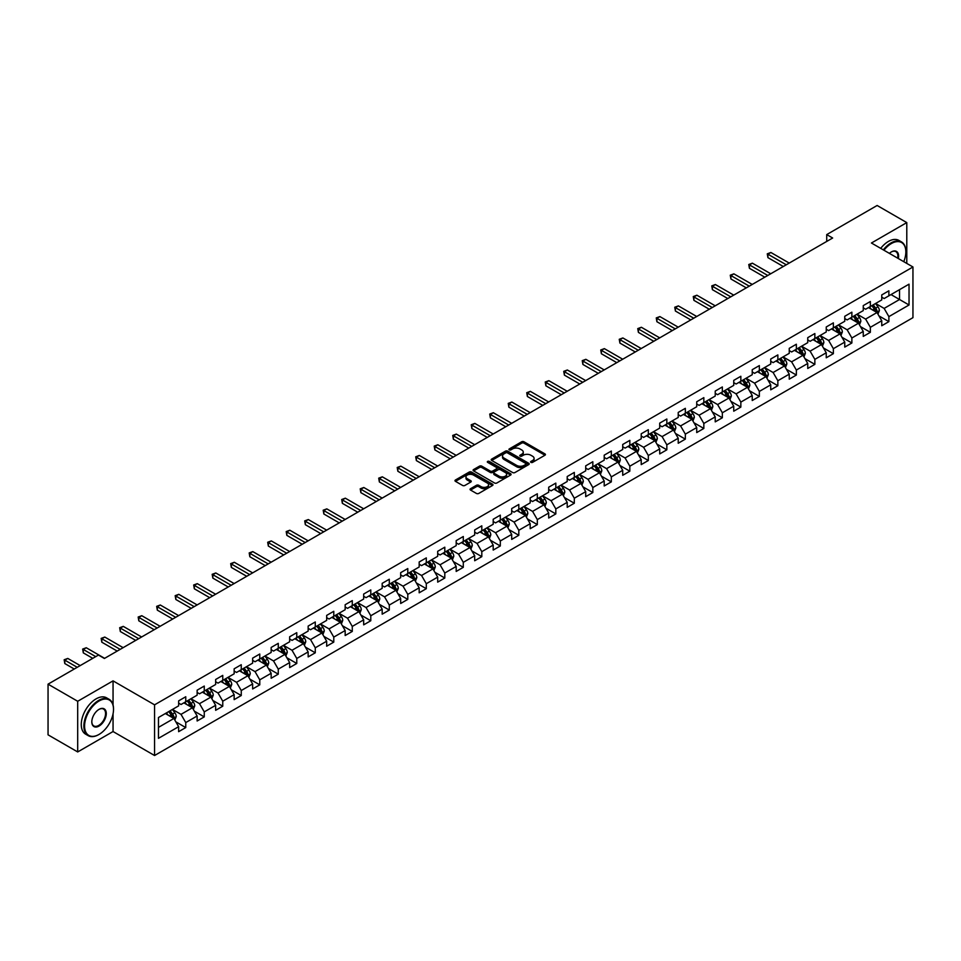 <?xml version="1.0" encoding="UTF-8"?>
<svg xmlns="http://www.w3.org/2000/svg" width="961" height="961" viewBox="0 0 961 961"><rect width="100%" height="100%" fill="white"/><g stroke="black" fill="none" stroke-linecap="round" stroke-linejoin="round"><path stroke-width="1.44" d="M530.94 462.373A1.153 0.661 0 0 0 532.574 462.373L544.947 455.226A1.646 0.949 0 0 0 545.428 454.553A1.646 0.949 0 0 0 544.947 453.892L523.985 441.784A1.646 0.949 0 0 0 521.655 441.784L509.282 448.931A1.153 0.661 0 0 0 510.916 449.868L512.513 448.943A5.273 3.039 0 0 1 519.973 448.943L521.715 449.952A5.273 3.039 0 0 1 523.264 452.102A5.273 3.039 0 0 1 521.715 454.253L520.117 455.178A1.153 0.661 0 0 0 521.751 456.127L523.349 455.202A5.273 3.039 0 0 1 530.796 455.202L532.538 456.211A5.273 3.039 0 0 1 534.088 458.361A5.273 3.039 0 0 1 532.538 460.511L530.94 461.436A1.153 0.661 0 0 0 530.94 462.373L530.94 461.436M470.554 488.705A1.646 0.949 0 0 0 470.061 489.377A1.646 0.949 0 0 0 470.554 490.05L476.428 493.437A1.646 0.949 0 0 0 478.758 493.437L492.488 485.509A1.646 0.949 0 0 0 492.981 484.837A1.646 0.949 0 0 0 492.488 484.164L471.539 472.067A1.646 0.949 0 0 0 469.208 472.067L455.466 479.995A1.646 0.949 0 0 0 454.985 480.668A1.646 0.949 0 0 0 455.466 481.341L462.577 485.449A1.646 0.949 0 0 0 464.896 485.449L470.782 482.05A1.646 0.949 0 0 0 471.262 481.377A1.646 0.949 0 0 0 470.782 480.704L467.262 478.674A4.409 2.547 0 0 1 465.965 476.872A4.409 2.547 0 0 1 468.692 474.53A4.409 2.547 0 0 1 473.485 475.082L487.287 483.047A4.409 2.547 0 0 1 488.572 484.837A4.409 2.547 0 0 1 485.858 487.191A4.409 2.547 0 0 1 481.053 486.638L478.758 485.305A1.646 0.949 0 0 0 476.428 485.305L470.554 488.705L470.554 490.05M113.05 680.868L77.697 701.278L48.05 684.16L48.05 734.829L77.697 751.946L113.05 731.537L154.565 755.514L154.565 704.833L113.05 680.868L113.05 704.918M906.788 263.422L906.788 222.604L871.435 243.013L912.95 266.978L154.565 704.833M906.788 222.604L877.129 205.486L826.724 234.592L826.724 241.439M48.05 684.16L98.454 655.054L104.389 658.477L832.646 238.016L826.724 234.592M512.633 472.536A1.646 0.949 0 0 0 514.964 472.536L528.706 464.607A1.646 0.949 0 0 0 529.187 463.935A1.646 0.949 0 0 0 528.706 463.262L507.744 451.165A1.646 0.949 0 0 0 505.414 451.165L491.684 459.094A1.646 0.949 0 0 0 491.191 459.766A1.646 0.949 0 0 0 491.684 460.439L512.633 472.536M488.128 462.625A1.153 0.661 0 0 1 489.293 462.782L489.293 461.412L510.603 473.713A1.646 0.949 0 0 1 511.084 474.386A1.646 0.949 0 0 1 510.603 475.058L496.861 482.987A1.646 0.949 0 0 1 494.531 482.987L473.581 470.89L479.455 467.526L479.455 466.157L473.581 469.545A1.646 0.949 0 0 0 473.088 470.217A1.646 0.949 0 0 0 473.581 470.89L473.581 469.545M479.455 467.526A1.646 0.949 0 0 1 481.785 467.526L481.785 466.157A1.646 0.949 0 0 0 479.455 466.157M481.785 466.157L490.278 471.058A1.646 0.949 0 0 0 492.609 471.058L496.513 468.812A1.646 0.949 0 0 0 496.993 468.139A1.646 0.949 0 0 0 496.513 467.466L487.659 462.361A1.153 0.661 0 0 1 489.293 461.412M154.565 755.514L912.95 317.659L912.95 266.978M175.851 721.855L185.761 727.573L185.761 722.576L197.137 715.993L197.137 721.002L204.261 716.894L204.261 711.885L215.648 705.314L215.648 710.311L222.76 706.203L222.76 701.206L234.148 694.635L234.148 699.632L241.259 695.524L241.259 690.527L252.647 683.956L252.647 688.953L259.77 684.845L259.77 679.835L271.158 673.265L271.158 678.262L278.27 674.154L278.27 669.156L289.657 662.585L289.657 667.583L296.769 663.474L296.769 658.477L308.157 651.906L308.157 656.904L315.28 652.795L315.28 647.798L326.668 641.215L326.668 646.212L333.779 642.104L333.779 637.107L345.167 630.536L345.167 635.533L352.279 631.425L352.279 626.428L363.666 619.857L363.666 624.854L370.79 620.746L370.79 615.749L382.178 609.166L382.178 614.175L389.289 610.067L389.289 605.058L400.677 598.487L400.677 603.484L407.788 599.376L407.788 594.379L419.176 587.808L419.176 592.805L426.3 588.697L426.3 583.699L437.687 577.129L437.687 582.126L444.799 578.017L444.799 573.02L456.187 566.437L456.187 571.435L463.298 567.326L463.298 562.329L474.686 555.758L474.686 560.756L481.809 556.647L481.809 551.65L493.197 545.079L493.197 550.076L500.309 545.968L500.309 540.971L511.696 534.388L511.696 539.397L518.808 535.289L518.808 530.28L530.196 523.709L530.196 528.706L537.319 524.598L537.319 519.601L548.695 513.03L548.695 518.027L555.818 513.919L555.818 508.922L567.206 502.351L567.206 507.348L574.318 503.24L574.318 498.23L585.705 491.66L585.705 496.657L592.829 492.549L592.829 487.551L604.205 480.98L604.205 485.978L611.328 481.869L611.328 476.872L622.716 470.301L622.716 475.299L629.827 471.19L629.827 466.193L641.215 459.61L641.215 464.607L648.327 460.499L648.327 455.502L659.714 448.931L659.714 453.928L666.838 449.82L666.838 444.823L678.226 438.252L678.226 443.249L685.337 439.141L685.337 434.144L696.725 427.561L696.725 432.57L703.836 428.462L703.836 423.453L715.224 416.882L715.224 421.879L722.348 417.771L722.348 412.774L733.736 406.203L733.736 411.2L740.847 407.092L740.847 402.094L752.235 395.524L752.235 400.521L759.346 396.412L759.346 391.415L770.734 384.832L770.734 389.83L777.857 385.721L777.857 380.724L789.245 374.153L789.245 379.151L796.357 375.042L796.357 370.045L807.745 363.474L807.745 368.471L814.856 364.363L814.856 359.366L826.244 352.783L826.244 357.792L833.367 353.672L833.367 348.675L844.755 342.104L844.755 347.101L851.866 342.993L851.866 337.996L863.254 331.425L863.254 336.422L870.366 332.314L870.366 327.317L881.754 320.734L881.754 325.743L888.877 321.635L888.877 316.625L909.034 304.985L909.034 284.168L899.544 289.645L899.544 299.508L909.034 304.985M185.761 727.573L178.638 731.681L178.638 726.684L158.481 738.324L158.481 717.507L178.638 705.867L178.638 700.869L185.761 696.749L185.761 701.758L197.137 695.175L197.137 690.178L204.261 686.07L204.261 691.067L215.648 684.496L215.648 679.499L222.76 675.391L222.76 680.388L234.148 673.817L234.148 668.82L241.259 664.712L241.259 669.709L252.647 663.138L252.647 658.129L259.77 654.021L259.77 659.018L271.158 652.447L271.158 647.45L278.27 643.341L278.27 648.339L289.657 641.768L289.657 636.771L296.769 632.662L296.769 637.66L308.157 631.089L308.157 626.079L315.28 621.971L315.28 626.98L326.668 620.398L326.668 615.4L333.779 611.292L333.779 616.289L345.167 609.718L345.167 604.721L352.279 600.613L352.279 605.61L363.666 599.039L363.666 594.042L370.79 589.934L370.79 594.931L382.178 588.348L382.178 583.351L389.289 579.243L389.289 584.24L400.677 577.669L400.677 572.672L407.788 568.564L407.788 573.561L419.176 566.99L419.176 561.993L426.3 557.885L426.3 562.882L437.687 556.311L437.687 551.302L444.799 547.193L444.799 552.203L456.187 545.62L456.187 540.623L463.298 536.514L463.298 541.511L474.686 534.941L474.686 529.943L481.809 525.835L481.809 530.832L493.197 524.262L493.197 519.264L500.309 515.144L500.309 520.153L511.696 513.57L511.696 508.573L518.808 504.465L518.808 509.462L530.196 502.891L530.196 497.894L537.319 493.786L537.319 498.783L548.695 492.212L548.695 487.215L555.818 483.107L555.818 488.104L567.206 481.521L567.206 476.524L574.318 472.416L574.318 477.413L585.705 470.842L585.705 465.845L592.829 461.736L592.829 466.734L604.205 460.163L604.205 455.166L611.328 451.057L611.328 456.055L622.716 449.484L622.716 444.475L629.827 440.366L629.827 445.375L641.215 438.793L641.215 433.795L648.327 429.687L648.327 434.684L659.714 428.113L659.714 423.116L666.838 419.008L666.838 424.005L678.226 417.434L678.226 412.437L685.337 408.329L685.337 413.326L696.725 406.743L696.725 401.746L703.836 397.638L703.836 402.635L715.224 396.064L715.224 391.067L722.348 386.959L722.348 391.956L733.736 385.385L733.736 380.388L740.847 376.28L740.847 381.277L752.235 374.706L752.235 369.697L759.346 365.588L759.346 370.598L770.734 364.015L770.734 359.018L777.857 354.909L777.857 359.907L789.245 353.336L789.245 348.338L796.357 344.23L796.357 349.227L807.745 342.657L807.745 337.659L814.856 333.539L814.856 338.548L826.244 331.965L826.244 326.968L833.367 322.86L833.367 327.857L844.755 321.286L844.755 316.289L851.866 312.181L851.866 317.178L863.254 310.607L863.254 305.61L870.366 301.502L870.366 306.499L881.754 299.916L881.754 294.919L888.877 290.811L888.877 295.808L909.034 284.168M183.863 702.851L192.392 707.777L181.016 714.359L172.475 709.422M178.638 703.128L181.016 704.497L185.761 701.758M181.016 714.359L185.761 722.576M192.392 707.777L197.137 715.993M202.363 692.172L210.903 697.097L199.516 703.668L190.975 698.743M197.137 692.437L199.516 693.806L204.261 691.067M199.516 703.668L204.261 711.885M210.903 697.097L215.648 705.314M220.862 681.481L229.403 686.418L218.015 692.989L209.474 688.064M215.648 681.757L218.015 683.127L222.76 680.388M218.015 692.989L222.76 701.206M229.403 686.418L234.148 694.635M239.361 670.802L247.902 675.727L236.526 682.31L227.985 677.373M234.148 671.078L236.526 672.448L241.259 669.709M236.526 682.31L241.259 690.527M247.902 675.727L252.647 683.956M257.872 660.123L266.413 665.048L255.025 671.619L246.484 666.694M252.647 660.387L255.025 661.757L259.77 659.018M255.025 671.619L259.77 679.835M266.413 665.048L271.158 673.265M276.372 649.432L284.912 654.369L273.525 660.94L264.984 656.015M271.158 649.708L273.525 651.077L278.27 648.339M273.525 660.94L278.27 669.156M284.912 654.369L289.657 662.585M294.871 638.753L303.412 643.69L292.024 650.261L283.495 645.324M289.657 639.029L292.024 640.398L296.769 637.66M292.024 650.261L296.769 658.477M303.412 643.69L308.157 651.906M313.382 628.074L321.923 632.999L310.535 639.582L301.994 634.644M308.157 628.35L310.535 629.719L315.28 626.98M310.535 639.582L315.28 647.798M321.923 632.999L326.668 641.215M331.881 617.394L340.422 622.32L329.034 628.89L320.493 623.965M326.668 617.659L329.034 619.028L333.779 616.289M329.034 628.89L333.779 637.107M340.422 622.32L345.167 630.536M350.381 606.703L358.921 611.64L347.534 618.211L338.993 613.274M345.167 606.98L347.534 608.349L352.279 605.61M347.534 618.211L352.279 626.428M358.921 611.64L363.666 619.857M368.892 596.024L377.433 600.949L366.045 607.532L357.504 602.595M363.666 596.3L366.045 597.67L370.79 594.931M366.045 607.532L370.79 615.749M377.433 600.949L382.178 609.166M387.391 585.345L395.932 590.27L384.544 596.841L376.003 591.916M382.178 585.609L384.544 586.979L389.289 584.24M384.544 596.841L389.289 605.058M395.932 590.27L400.677 598.487M405.89 574.654L414.431 579.591L403.043 586.162L394.503 581.237M400.677 574.93L403.043 576.3L407.788 573.561M403.043 586.162L407.788 594.379M414.431 579.591L419.176 587.808M424.402 563.975L432.943 568.9L421.555 575.483L413.014 570.546M419.176 564.251L421.555 565.621L426.3 562.882M421.555 575.483L426.3 583.699M432.943 568.9L437.687 577.129M442.901 553.296L451.442 558.221L440.054 564.792L431.513 559.867M437.687 553.572L440.054 554.941L444.799 552.203M440.054 564.792L444.799 573.02M451.442 558.221L456.187 566.437M461.4 542.605L469.941 547.542L458.553 554.113L450.012 549.187M456.187 542.881L458.553 544.25L463.298 541.511M458.553 554.113L463.298 562.329M469.941 547.542L474.686 555.758M479.911 531.926L488.452 536.863L477.064 543.433L468.524 538.496M474.686 532.202L477.064 533.571L481.809 530.832M477.064 543.433L481.809 551.65M488.452 536.863L493.197 545.079M498.411 521.246L506.952 526.172L495.564 532.754L487.023 527.817M493.197 521.523L495.564 522.892L500.309 520.153M495.564 532.754L500.309 540.971M506.952 526.172L511.696 534.388M516.91 510.567L525.451 515.492L514.063 522.063L505.522 517.138M511.696 510.832L514.063 512.201L518.808 509.462M514.063 522.063L518.808 530.28M525.451 515.492L530.196 523.709M535.421 499.876L543.962 504.813L532.574 511.384L524.033 506.459M530.196 500.152L532.574 501.522L537.319 498.783M532.574 511.384L537.319 519.601M543.962 504.813L548.695 513.03M553.92 489.197L562.461 494.122L551.073 500.705L542.533 495.768M548.695 489.473L551.073 490.843L555.818 488.104M551.073 500.705L555.818 508.922M562.461 494.122L567.206 502.351M572.42 478.518L580.961 483.443L569.573 490.014L561.032 485.089M567.206 478.782L569.573 480.152L574.318 477.413M569.573 490.014L574.318 498.23M580.961 483.443L585.705 491.66M590.931 467.827L599.46 472.764L588.084 479.335L579.543 474.41M585.705 468.103L588.084 469.473L592.829 466.734M588.084 479.335L592.829 487.551M599.46 472.764L604.205 480.98M609.43 457.148L617.971 462.085L606.583 468.656L598.042 463.719M604.205 457.424L606.583 458.793L611.328 456.055M606.583 468.656L611.328 476.872M617.971 462.085L622.716 470.301M627.929 446.469L636.47 451.394L625.082 457.977L616.542 453.039M622.716 446.745L625.082 448.114L629.827 445.375M625.082 457.977L629.827 466.193M636.47 451.394L641.215 459.61M646.429 435.789L654.97 440.715L643.594 447.285L635.053 442.36M641.215 436.054L643.594 437.423L648.327 434.684M643.594 447.285L648.327 455.502M654.97 440.715L659.714 448.931M664.94 425.098L673.481 430.035L662.093 436.606L653.552 431.669M659.714 425.375L662.093 426.744L666.838 424.005M662.093 436.606L666.838 444.823M673.481 430.035L678.226 438.252M683.439 414.419L691.98 419.344L680.592 425.927L672.051 420.99M678.226 414.696L680.592 416.065L685.337 413.326M680.592 425.927L685.337 434.144M691.98 419.344L696.725 427.561M701.938 403.74L710.479 408.665L699.091 415.236L690.563 410.311M696.725 404.004L699.091 405.374L703.836 402.635M699.091 415.236L703.836 423.453M710.479 408.665L715.224 416.882M720.45 393.049L728.991 397.986L717.603 404.557L709.062 399.632M715.224 393.325L717.603 394.695L722.348 391.956M717.603 404.557L722.348 412.774M728.991 397.986L733.736 406.203M738.949 382.37L747.49 387.295L736.102 393.878L727.561 388.941M733.736 382.646L736.102 384.016L740.847 381.277M736.102 393.878L740.847 402.094M747.49 387.295L752.235 395.524M757.448 371.691L765.989 376.616L754.601 383.187L746.06 378.262M752.235 371.967L754.601 373.336L759.346 370.598M754.601 383.187L759.346 391.415M765.989 376.616L770.734 384.832M775.959 361L784.5 365.937L773.112 372.508L764.572 367.582M770.734 361.276L773.112 362.645L777.857 359.907M773.112 372.508L777.857 380.724M784.5 365.937L789.245 374.153M794.459 350.321L803 355.258L791.612 361.829L783.071 356.891M789.245 350.597L791.612 351.966L796.357 349.227M791.612 361.829L796.357 370.045M803 355.258L807.745 363.474M812.958 339.641L821.499 344.567L810.111 351.149L801.57 346.212M807.745 339.918L810.111 341.287L814.856 338.548M810.111 351.149L814.856 359.366M821.499 344.567L826.244 352.783M831.469 328.962L840.01 333.887L828.622 340.458L820.081 335.533M826.244 329.227L828.622 330.596L833.367 327.857M828.622 340.458L833.367 348.675M840.01 333.887L844.755 342.104M849.968 318.271L858.509 323.208L847.121 329.779L838.581 324.854M844.755 318.547L847.121 319.917L851.866 317.178M847.121 329.779L851.866 337.996M858.509 323.208L863.254 331.425M868.468 307.592L877.009 312.517L865.621 319.1L857.08 314.163M863.254 307.868L865.621 309.238L870.366 306.499M865.621 319.1L870.366 327.317M877.009 312.517L881.754 320.734M891.003 294.583L899.544 299.508L884.132 308.409L875.591 303.484M881.754 297.177L884.132 298.547L888.877 295.808M884.132 308.409L888.877 316.625M77.697 701.278L77.697 751.946M158.481 727.369L173.893 718.468L165.352 713.53M173.893 718.468L178.638 726.684M878.967 315.917L888.877 321.635M860.467 326.596L870.366 332.314M841.968 337.275L851.866 342.993M823.457 347.966L833.367 353.672M804.958 358.645L814.856 364.363M786.458 369.324L796.357 375.042M767.947 380.003L777.857 385.721M749.448 390.695L759.346 396.412M730.949 401.374L740.847 407.092M712.437 412.053L722.348 417.771M693.938 422.744L703.836 428.462M675.439 433.423L685.337 439.141M656.928 444.102L666.838 449.82M638.428 454.781L648.327 460.499M619.929 465.472L629.827 471.19M601.418 476.151L611.328 481.869M582.919 486.831L592.829 492.549M564.419 497.522L574.318 503.24M545.908 508.201L555.818 513.919M527.409 518.88L537.319 524.598M508.91 529.571L518.808 535.289M490.398 540.25L500.309 545.968M471.899 550.929L481.809 556.647M453.4 561.608L463.298 567.326M434.901 572.3L444.799 578.017M416.389 582.979L426.3 588.697M397.89 593.658L407.788 599.376M379.391 604.349L389.289 610.067M360.88 615.028L370.79 620.746M342.38 625.707L352.279 631.425M323.881 636.386L333.779 642.104M305.37 647.077L315.28 652.795M286.871 657.756L296.769 663.474M268.371 668.436L278.27 674.154M249.86 679.127L259.77 684.845M231.361 689.806L241.259 695.524M212.861 700.485L222.76 706.203M194.35 711.176L204.261 716.894M113.05 731.537L113.05 713.867M531.397 462.541L532.538 461.881A5.273 3.039 0 0 0 534.088 459.73L534.088 458.361M523.264 452.102L523.264 453.472A5.273 3.039 0 0 1 521.715 455.622L520.574 456.283M544.947 453.892L544.947 455.226L523.985 443.153A1.646 0.949 0 0 0 521.655 443.153L509.75 450.036M528.682 464.619L507.744 452.535A1.646 0.949 0 0 0 505.414 452.535L491.696 460.451L491.684 459.094M525.787 464.403A1.153 0.661 0 0 0 525.787 463.466L507.396 452.847A1.153 0.661 0 0 0 505.762 452.847L504.081 453.82A5.273 3.039 0 0 0 502.531 455.97A5.273 3.039 0 0 0 504.081 458.121L516.646 465.376A5.273 3.039 0 0 0 524.105 465.376L525.787 464.403L525.787 465.773A1.153 0.661 0 0 0 526.123 465.304L526.123 463.935M502.531 455.97L502.531 457.34A5.273 3.039 0 0 0 504.081 459.49L504.081 458.121M525.787 465.773L524.105 466.746A5.273 3.039 0 0 1 516.646 466.746L504.081 459.49M481.785 467.526L490.278 472.428A1.646 0.949 0 0 0 492.609 472.428L496.513 470.181A1.646 0.949 0 0 0 496.993 469.509L496.993 468.139M489.293 462.782L510.579 475.07M499.095 476.151A4.409 2.547 0 0 0 503.9 476.704A4.409 2.547 0 0 0 506.615 474.35A4.409 2.547 0 0 0 505.33 472.56L500.465 469.749A1.646 0.949 0 0 0 498.134 469.749L494.242 472.007A1.646 0.949 0 0 0 493.762 472.668A1.646 0.949 0 0 0 494.242 473.341L499.095 476.151L499.095 477.521A4.409 2.547 0 0 0 503.9 478.073A4.409 2.547 0 0 0 506.615 475.719L506.615 474.35M493.762 472.668L493.762 474.037A1.646 0.949 0 0 0 494.242 474.71L494.242 473.341M499.095 477.521L494.242 474.71M488.572 484.837L488.572 486.206A4.409 2.547 0 0 1 485.858 488.56A4.409 2.547 0 0 1 481.053 488.008L478.758 486.674A1.646 0.949 0 0 0 476.428 486.674L470.566 490.062M465.965 476.872L465.965 478.242A4.409 2.547 0 0 0 467.262 480.044L467.262 478.674M470.782 480.704L470.782 482.05L467.262 480.044M492.476 485.521L471.539 473.437A1.646 0.949 0 0 0 469.208 473.437L455.49 481.353M877.946 314.151L879.363 310.595A4.445 2.571 -120 0 0 877.946 306.811L875.495 303.544M871.231 309.178L869.561 306.967M789.245 263.086L770.89 252.491L767.923 254.197L767.923 257.62L783.311 266.509M871.819 305.658L874.27 308.925A4.445 2.571 60 0 1 875.531 311.604L876.961 310.775A4.445 2.571 -120 0 0 875.687 308.109L873.237 304.841M872.132 305.478L874.846 309.106A2.27 1.309 60 0 1 875.255 309.79L876.961 310.775M767.923 257.62L767.274 253.824L786.278 264.792M767.274 253.824L770.89 252.491M903.772 261.692A20.469 11.82 120 0 0 905.839 251.914A20.469 11.82 120 0 0 891.364 243.565A20.469 11.82 120 0 0 883.928 250.232M883.315 249.872A20.962 12.109 -60 0 1 891.003 242.953A20.962 12.109 -60 0 1 901.49 241.908A20.962 12.109 -60 0 1 905.839 251.506A20.962 12.109 -60 0 1 905.827 251.71M889.381 253.38A10.235 5.91 -60 0 1 891.364 251.914L891.364 251.914A10.235 5.91 -60 0 1 898.319 258.533M880.708 248.37A20.962 12.109 -60 0 1 888.396 241.439A20.962 12.109 -60 0 1 898.883 240.406L901.49 241.908M897.682 258.161A9.73 5.622 120 0 0 895.868 251.638A9.73 5.622 120 0 0 891.183 252.022M98.695 734.624L99.055 734.42A20.469 11.82 120 0 0 113.518 709.35A20.469 11.82 120 0 0 99.055 701.001A20.469 11.82 120 0 0 84.58 726.06A20.469 11.82 120 0 0 99.055 734.42L98.695 734.624A20.962 12.109 -60 0 1 88.208 735.658A20.962 12.109 -60 0 1 85 718.864A20.962 12.109 -60 0 1 98.695 700.389A20.962 12.109 -60 0 1 109.182 699.344A20.962 12.109 -60 0 1 113.518 708.942A20.962 12.109 -60 0 1 113.518 709.146M99.055 726.06A10.235 5.91 -60 0 1 91.812 721.891A10.235 5.91 -60 0 1 99.055 709.35L99.055 709.35A10.235 5.91 -60 0 1 106.287 713.53A10.235 5.91 -60 0 1 99.055 726.06M91.824 721.675A9.73 5.622 120 0 0 93.83 725.927A9.73 5.622 120 0 0 98.695 725.447A9.73 5.622 120 0 0 105.049 716.87A9.73 5.622 120 0 0 103.56 709.074A9.73 5.622 120 0 0 98.875 709.458M88.208 735.658L85.601 734.156A20.962 12.109 -60 0 1 82.394 717.35A20.962 12.109 -60 0 1 96.088 698.875A20.962 12.109 -60 0 1 106.575 697.842L109.182 699.344M859.446 324.83L860.852 321.274A4.445 2.571 -120 0 0 859.434 317.49L856.984 314.223M852.719 319.869L851.062 317.647M770.734 273.765L752.391 263.17L749.424 264.888L749.424 268.311L764.812 277.188M853.308 316.349L855.758 319.617A4.445 2.571 60 0 1 857.032 322.283L858.461 321.467A4.445 2.571 -120 0 0 857.188 318.788L854.737 315.52M853.62 316.169L856.335 319.785A2.27 1.309 60 0 1 856.756 320.481L858.461 321.467M749.424 268.311L748.775 264.503L767.767 275.471M748.775 264.503L752.391 263.17M840.947 335.509L842.353 331.953A4.445 2.571 -120 0 0 840.935 328.169L838.485 324.902M834.22 330.548L832.55 328.326M752.235 284.444L733.88 273.849L730.925 275.567L730.925 278.99L746.301 287.868M834.809 327.028L837.259 330.296A4.445 2.571 60 0 1 838.533 332.962L839.95 332.146A4.445 2.571 -120 0 0 838.677 329.467L836.238 326.199M835.121 326.848L837.836 330.476A2.27 1.309 60 0 1 838.244 331.161L839.95 332.146M730.925 278.99L730.264 275.182L749.268 286.162M730.264 275.182L733.88 273.849M822.436 346.188L823.853 342.645A4.445 2.571 -120 0 0 822.436 338.849L819.985 335.581M815.721 341.227L814.051 339.005M733.736 295.123L715.38 284.54L712.413 286.246L712.413 289.669L727.801 298.547M816.309 337.707L818.76 340.975A4.445 2.571 60 0 1 820.021 343.654L821.451 342.825A4.445 2.571 -120 0 0 820.177 340.158L817.727 336.891M816.622 337.527L819.337 341.155A2.27 1.309 60 0 1 819.745 341.84L821.451 342.825M712.413 289.669L711.765 285.873L730.768 296.841M711.765 285.873L715.38 284.54M803.937 356.879L805.342 353.324A4.445 2.571 -120 0 0 803.925 349.54L801.486 346.272M797.21 351.918L795.552 349.696M715.224 305.814L696.881 295.219L693.914 296.925L693.914 300.349L709.302 309.238M797.798 348.387L800.249 351.654A4.445 2.571 60 0 1 801.522 354.333L802.952 353.516A4.445 2.571 -120 0 0 801.678 350.837L799.228 347.57M798.11 348.218L800.825 351.834A2.27 1.309 60 0 1 801.246 352.531L802.952 353.516M693.914 300.349L693.265 296.553L712.257 307.52M693.265 296.553L696.881 295.219M785.437 367.558L786.843 364.003A4.445 2.571 -120 0 0 785.425 360.219L782.975 356.951M778.71 362.597L777.053 360.375M696.725 316.493L678.382 305.898L675.415 307.616L675.415 311.04L690.791 319.917M779.299 359.078L781.749 362.345A4.445 2.571 60 0 1 783.023 365.012L784.44 364.195A4.445 2.571 -120 0 0 783.167 361.516L780.728 358.249M779.611 358.897L782.326 362.525A2.27 1.309 60 0 1 782.735 363.21L784.44 364.195M675.415 311.04L674.754 307.232L693.758 318.211M674.754 307.232L678.382 305.898M766.926 378.238L768.344 374.682A4.445 2.571 -120 0 0 766.926 370.898L764.475 367.631M760.211 373.276L758.541 371.054M678.226 327.172L659.871 316.577L656.904 318.295L656.904 321.719L672.292 330.596M760.8 369.757L763.25 373.024A4.445 2.571 60 0 1 764.524 375.703L765.941 374.874A4.445 2.571 -120 0 0 764.668 372.207L762.217 368.94M761.112 369.577L763.827 373.204A2.27 1.309 60 0 1 764.235 373.889L765.941 374.874M656.904 321.719L656.255 317.923L675.259 328.89M656.255 317.923L659.871 316.577M748.427 388.929L749.832 385.373A4.445 2.571 -120 0 0 748.415 381.589L745.976 378.322M741.7 383.956L740.042 381.745M659.714 337.864L641.371 327.269L638.404 328.974L638.404 332.398L653.792 341.287M742.288 380.436L744.739 383.703A4.445 2.571 60 0 1 746.012 386.382L747.442 385.553A4.445 2.571 -120 0 0 746.168 382.886L743.718 379.619M742.601 380.256L745.316 383.883A2.27 1.309 60 0 1 745.736 384.568L747.442 385.553M638.404 332.398L637.756 328.602L656.747 339.569M637.756 328.602L641.371 327.269M729.928 399.608L731.333 396.052A4.445 2.571 -120 0 0 729.916 392.268L727.465 389.001M723.201 394.647L721.543 392.424M641.215 348.543L622.872 337.948L619.905 339.665L619.905 343.089L635.281 351.966M723.789 391.127L726.24 394.394A4.445 2.571 60 0 1 727.513 397.061L728.931 396.244A4.445 2.571 -120 0 0 727.657 393.566L725.219 390.298M724.101 390.947L726.816 394.563A2.27 1.309 60 0 1 727.225 395.259L728.931 396.244M619.905 343.089L619.244 339.281L638.248 350.248M619.244 339.281L622.872 337.948M711.416 410.287L712.834 406.731A4.445 2.571 -120 0 0 711.416 402.947L708.966 399.68M704.701 405.326L703.032 403.103M622.716 359.222L604.361 348.627L601.394 350.345L601.394 353.768L616.782 362.645M705.29 401.806L707.74 405.074A4.445 2.571 60 0 1 709.014 407.74L710.431 406.923A4.445 2.571 -120 0 0 709.158 404.257L706.707 400.977M705.602 401.626L708.317 405.254A2.27 1.309 60 0 1 708.725 405.938L710.431 406.923M601.394 353.768L600.745 349.972L619.749 360.94M600.745 349.972L604.361 348.627M692.917 420.966L694.335 417.422A4.445 2.571 -120 0 0 692.905 413.626L690.466 410.359M686.19 416.005L684.532 413.783M604.205 369.913L585.862 359.318L582.895 361.024L582.895 364.447L598.283 373.336M686.791 412.485L689.229 415.753A4.445 2.571 60 0 1 690.503 418.431L691.932 417.603A4.445 2.571 -120 0 0 690.659 414.936L688.208 411.668M687.091 412.305L689.806 415.933A2.27 1.309 60 0 1 690.226 416.618L691.932 417.603M582.895 364.447L582.246 360.651L601.25 371.619M582.246 360.651L585.862 359.318M674.418 431.657L675.823 428.101A4.445 2.571 -120 0 0 674.406 424.318L671.955 421.05M667.691 426.696L666.033 424.474M585.705 380.592L567.362 369.997L564.395 371.703L564.395 375.126L579.771 384.016M668.279 423.164L670.73 426.444A4.445 2.571 60 0 1 672.003 429.111L673.421 428.294A4.445 2.571 -120 0 0 672.159 425.615L669.709 422.347M668.592 422.996L671.307 426.612A2.27 1.309 60 0 1 671.715 427.309L673.421 428.294M564.395 375.126L563.735 371.33L582.738 382.298M563.735 371.33L567.362 369.997M655.907 442.336L657.324 438.781A4.445 2.571 -120 0 0 655.907 434.997L653.456 431.729M649.192 437.375L647.522 435.153M567.206 391.271L548.851 380.676L545.884 382.394L545.884 385.817L561.272 394.695M649.78 433.855L652.231 437.123A4.445 2.571 60 0 1 653.504 439.79L654.922 438.973A4.445 2.571 -120 0 0 653.648 436.294L651.198 433.027M650.092 433.675L652.807 437.303A2.27 1.309 60 0 1 653.216 437.988L654.922 438.973M545.884 385.817L545.235 382.01L564.239 392.989M545.235 382.01L548.851 380.676M637.407 453.015L638.825 449.46A4.445 2.571 -120 0 0 637.395 445.676L634.957 442.408M630.68 448.054L629.023 445.832M548.695 401.95L530.352 391.367L527.385 393.073L527.385 396.497L542.773 405.374M631.281 444.535L633.719 447.802A4.445 2.571 60 0 1 634.993 450.481L636.422 449.652A4.445 2.571 -120 0 0 635.149 446.985L632.698 443.718M631.581 444.354L634.296 447.982A2.27 1.309 60 0 1 634.716 448.667L636.422 449.652M527.385 396.497L526.736 392.701L545.74 403.668M526.736 392.701L530.352 391.367M618.908 463.707L620.313 460.151A4.445 2.571 -120 0 0 618.896 456.367L616.445 453.099M612.181 458.733L610.523 456.523M530.196 412.641L511.853 402.046L508.886 403.752L508.886 407.176L524.262 416.065M612.77 455.214L615.22 458.481A4.445 2.571 60 0 1 616.494 461.16L617.911 460.343A4.445 2.571 -120 0 0 616.65 457.664L614.199 454.397M613.082 455.034L615.797 458.661A2.27 1.309 60 0 1 616.205 459.358L617.911 460.343M508.886 407.176L508.237 403.38L527.229 414.347M508.237 403.38L511.853 402.046M600.397 474.386L601.814 470.83A4.445 2.571 -120 0 0 600.397 467.046L597.946 463.779M593.682 469.424L592.012 467.202M511.696 423.32L493.341 412.725L490.374 414.443L490.374 417.867L505.762 426.744M594.27 465.905L596.721 469.172A4.445 2.571 60 0 1 597.994 471.839L599.412 471.022A4.445 2.571 -120 0 0 598.138 468.343L595.688 465.076M594.583 465.725L597.298 469.352A2.27 1.309 60 0 1 597.706 470.037L599.412 471.022M490.374 417.867L489.726 414.059L508.729 425.038M489.726 414.059L493.341 412.725M581.898 485.065L583.315 481.509A4.445 2.571 -120 0 0 581.898 477.725L579.447 474.458M575.171 480.104L573.513 477.881M493.185 434L474.842 423.405L471.875 425.122L471.875 428.546L487.263 437.423M575.771 476.584L578.21 479.851A4.445 2.571 60 0 1 579.483 482.53L580.912 481.701A4.445 2.571 -120 0 0 579.639 479.034L577.189 475.767M576.071 476.404L578.786 480.032A2.27 1.309 60 0 1 579.207 480.716L580.912 481.701M471.875 428.546L471.226 424.75L490.23 435.717M471.226 424.75L474.842 423.405M563.398 495.756L564.804 492.2A4.445 2.571 -120 0 0 563.386 488.416L560.936 485.149M556.671 490.783L555.014 488.572M474.686 444.691L456.343 434.096L453.376 435.801L453.376 439.225L468.752 448.114M557.26 487.263L559.71 490.53A4.445 2.571 60 0 1 560.984 493.209L562.413 492.38A4.445 2.571 -120 0 0 561.14 489.714L558.689 486.446M557.572 487.083L560.287 490.711A2.27 1.309 60 0 1 560.695 491.395L562.413 492.38M453.376 439.225L452.727 435.429L471.719 446.397M452.727 435.429L456.343 434.096M544.899 506.435L546.304 502.879A4.445 2.571 -120 0 0 544.887 499.095L542.436 495.828M538.172 501.474L536.502 499.252M456.187 455.37L437.832 444.775L434.877 446.493L434.877 449.916L450.253 458.793M538.761 497.954L541.211 501.222A4.445 2.571 60 0 1 542.485 503.888L543.902 503.071A4.445 2.571 -120 0 0 542.629 500.393L540.178 497.125M539.073 497.774L541.788 501.39A2.27 1.309 60 0 1 542.196 502.086L543.902 503.071M434.877 449.916L434.216 446.108L453.22 457.076M434.216 446.108L437.832 444.775M526.388 517.114L527.805 513.558A4.445 2.571 -120 0 0 526.388 509.774L523.937 506.507M519.673 512.153L518.003 509.931M437.687 466.049L419.332 455.454L416.365 457.172L416.365 460.595L431.753 469.473M520.261 508.633L522.7 511.901A4.445 2.571 60 0 1 523.973 514.567L525.403 513.751A4.445 2.571 -120 0 0 524.129 511.072L521.679 507.804M520.562 508.453L523.289 512.081A2.27 1.309 60 0 1 523.697 512.766L525.403 513.751M416.365 460.595L415.717 456.787L434.72 467.767M415.717 456.787L419.332 455.454M507.888 527.793L509.294 524.25A4.445 2.571 -120 0 0 507.876 520.454L505.426 517.186M501.161 522.832L499.504 520.61M419.176 476.728L400.833 466.145L397.866 467.851L397.866 471.274L413.242 480.152M501.75 519.312L504.201 522.58A4.445 2.571 60 0 1 505.474 525.259L506.903 524.43A4.445 2.571 -120 0 0 505.63 521.763L503.18 518.496M502.062 519.132L504.777 522.76A2.27 1.309 60 0 1 505.186 523.445L506.903 524.43M397.866 471.274L397.217 467.478L416.209 478.446M397.217 467.478L400.833 466.145M489.389 538.484L490.795 534.929A4.445 2.571 -120 0 0 489.377 531.145L486.927 527.877M482.662 533.523L480.993 531.301M400.677 487.419L382.322 476.824L379.367 478.53L379.367 481.954L394.743 490.843M483.251 529.991L485.701 533.259A4.445 2.571 60 0 1 486.975 535.938L488.392 535.121A4.445 2.571 -120 0 0 487.119 532.442L484.68 529.175M483.563 529.823L486.278 533.439A2.27 1.309 60 0 1 486.686 534.136L488.392 535.121M379.367 481.954L378.706 478.158L397.71 489.125M378.706 478.158L382.322 476.824M470.878 549.163L472.295 545.608A4.445 2.571 -120 0 0 470.878 541.824L468.427 538.556M464.163 544.202L462.493 541.98M382.178 498.098L363.823 487.503L360.855 489.221L360.855 492.645L376.244 501.522M464.752 540.683L467.202 543.95A4.445 2.571 60 0 1 468.463 546.617L469.893 545.8A4.445 2.571 -120 0 0 468.62 543.121L466.169 539.854M465.064 540.502L467.779 544.13A2.27 1.309 60 0 1 468.187 544.815L469.893 545.8M360.855 492.645L360.207 488.837L379.211 499.816M360.207 488.837L363.823 487.503M452.379 559.843L453.784 556.287A4.445 2.571 -120 0 0 452.367 552.503L449.916 549.236M445.652 554.881L443.994 552.659M363.666 508.777L345.323 498.182L342.356 499.9L342.356 503.324L357.744 512.201M446.24 551.362L448.691 554.629A4.445 2.571 60 0 1 449.964 557.308L451.394 556.479A4.445 2.571 -120 0 0 450.12 553.812L447.67 550.545M446.553 551.182L449.267 554.809A2.27 1.309 60 0 1 449.688 555.494L451.394 556.479M342.356 503.324L341.708 499.528L360.699 510.495M341.708 499.528L345.323 498.182M433.879 570.534L435.285 566.978A4.445 2.571 -120 0 0 433.867 563.194L431.417 559.927M427.152 565.561L425.483 563.35M345.167 519.469L326.812 508.874L323.857 510.579L323.857 514.003L339.233 522.892M427.741 562.041L430.192 565.308A4.445 2.571 60 0 1 431.465 567.987L432.882 567.158A4.445 2.571 -120 0 0 431.609 564.491L429.171 561.224M428.053 561.861L430.768 565.488A2.27 1.309 60 0 1 431.177 566.173L432.882 567.158M323.857 514.003L323.196 510.207L342.2 521.174M323.196 510.207L326.812 508.874M415.368 581.213L416.786 577.657A4.445 2.571 -120 0 0 415.368 573.873L412.918 570.606M408.653 576.252L406.983 574.029M326.668 530.148L308.313 519.553L305.346 521.27L305.346 524.694L320.734 533.571M409.242 572.732L411.692 575.999A4.445 2.571 60 0 1 412.954 578.666L414.383 577.849A4.445 2.571 -120 0 0 413.11 575.171L410.659 571.903M409.554 572.552L412.269 576.168A2.27 1.309 60 0 1 412.677 576.864L414.383 577.849M305.346 524.694L304.697 520.886L323.701 531.853M304.697 520.886L308.313 519.553M396.869 591.892L398.274 588.336A4.445 2.571 -120 0 0 396.857 584.552L394.418 581.285M390.142 586.931L388.484 584.708M308.157 540.827L289.814 530.232L286.846 531.95L286.846 535.373L302.234 544.25M390.731 583.411L393.181 586.678A4.445 2.571 60 0 1 394.454 589.345L395.884 588.528A4.445 2.571 -120 0 0 394.611 585.862L392.16 582.582M391.043 583.231L393.758 586.859A2.27 1.309 60 0 1 394.178 587.543L395.884 588.528M286.846 535.373L286.198 531.577L305.19 542.545M286.198 531.577L289.814 530.232M378.37 602.571L379.775 599.027A4.445 2.571 -120 0 0 378.358 595.231L375.907 591.964M371.643 597.61L369.985 595.388M289.657 551.518L271.314 540.923L268.347 542.629L268.347 546.052L283.723 554.941M372.231 594.09L374.682 597.358A4.445 2.571 60 0 1 375.955 600.036L377.373 599.208A4.445 2.571 -120 0 0 376.099 596.541L373.661 593.273M372.544 593.91L375.258 597.538A2.27 1.309 60 0 1 375.667 598.222L377.373 599.208M268.347 546.052L267.687 542.256L286.69 553.224M267.687 542.256L271.314 540.923M359.858 613.262L361.276 609.706A4.445 2.571 -120 0 0 359.858 605.923L357.408 602.655M353.143 608.301L351.474 606.079M271.158 562.197L252.803 551.602L249.836 553.308L249.836 556.743L265.224 565.621M353.732 604.769L356.183 608.049A4.445 2.571 60 0 1 357.456 610.715L358.873 609.899A4.445 2.571 -120 0 0 357.6 607.22L355.15 603.952M354.044 604.601L356.759 608.217A2.27 1.309 60 0 1 357.168 608.914L358.873 609.899M249.836 556.743L249.187 552.935L268.191 563.903M249.187 552.935L252.803 551.602M341.359 623.941L342.765 620.386A4.445 2.571 -120 0 0 341.347 616.602L338.909 613.334M334.632 618.98L332.974 616.758M252.647 572.876L234.304 562.281L231.337 563.999L231.337 567.422L246.725 576.3M335.221 615.46L337.671 618.728A4.445 2.571 60 0 1 338.945 621.395L340.374 620.578A4.445 2.571 -120 0 0 339.101 617.899L336.65 614.632M335.533 615.28L338.248 618.908A2.27 1.309 60 0 1 338.668 619.593L340.374 620.578M231.337 567.422L230.688 563.614L249.68 574.594M230.688 563.614L234.304 562.281M322.86 634.62L324.265 631.065A4.445 2.571 -120 0 0 322.848 627.281L320.397 624.013M316.133 629.659L314.475 627.437M234.148 583.555L215.805 572.972L212.837 574.678L212.837 578.102L228.213 586.979M316.722 626.14L319.172 629.407A4.445 2.571 60 0 1 320.445 632.086L321.863 631.257A4.445 2.571 -120 0 0 320.59 628.59L318.151 625.323M317.034 625.959L319.749 629.587A2.27 1.309 60 0 1 320.157 630.272L321.863 631.257M212.837 578.102L212.177 574.306L231.181 585.273M212.177 574.306L215.805 572.972M304.349 645.312L305.766 641.756A4.445 2.571 -120 0 0 304.349 637.972L301.898 634.704M297.634 640.338L295.964 638.128M215.648 594.246L197.293 583.651L194.326 585.357L194.326 588.781L209.714 597.67M298.222 636.819L300.673 640.086A4.445 2.571 60 0 1 301.946 642.765L303.364 641.948A4.445 2.571 -120 0 0 302.09 639.269L299.64 636.002M298.535 636.638L301.249 640.266A2.27 1.309 60 0 1 301.658 640.963L303.364 641.948M194.326 588.781L193.678 584.985L212.681 595.952M193.678 584.985L197.293 583.651M285.849 655.991L287.267 652.435A4.445 2.571 -120 0 0 285.837 648.651L283.399 645.384M279.122 651.029L277.465 648.807M197.137 604.925L178.794 594.33L175.827 596.048L175.827 599.472L191.215 608.349M279.723 647.51L282.162 650.777A4.445 2.571 60 0 1 283.435 653.444L284.864 652.627A4.445 2.571 -120 0 0 283.591 649.948L281.141 646.681M280.023 647.33L282.738 650.957A2.27 1.309 60 0 1 283.159 651.642L284.864 652.627M175.827 599.472L175.178 595.664L194.182 606.643M175.178 595.664L178.794 594.33M267.35 666.67L268.756 663.114A4.445 2.571 -120 0 0 267.338 659.33L264.888 656.063M260.623 661.709L258.965 659.486M178.638 615.605L160.295 605.01L157.328 606.727L157.328 610.151L172.704 619.028M261.212 658.189L263.662 661.456A4.445 2.571 60 0 1 264.936 664.135L266.353 663.306A4.445 2.571 -120 0 0 265.092 660.639L262.641 657.372M261.524 658.009L264.239 661.636A2.27 1.309 60 0 1 264.647 662.321L266.353 663.306M157.328 610.151L156.667 606.355L175.671 617.322M156.667 606.355L160.295 605.01M248.839 677.361L250.256 673.805A4.445 2.571 -120 0 0 248.839 670.021L246.388 666.754M242.124 672.388L240.454 670.177M160.139 626.296L141.784 615.701L138.816 617.406L138.816 620.83L154.204 629.719M242.713 668.868L245.163 672.135A4.445 2.571 60 0 1 246.436 674.814L247.854 673.985A4.445 2.571 -120 0 0 246.581 671.319L244.13 668.051M243.025 668.688L245.74 672.316A2.27 1.309 60 0 1 246.148 673L247.854 673.985M138.816 620.83L138.168 617.034L157.172 628.001M138.168 617.034L141.784 615.701M230.34 688.04L231.757 684.484A4.445 2.571 -120 0 0 230.328 680.7L227.889 677.433M223.613 683.079L221.955 680.856M141.627 636.975L123.284 626.38L120.317 628.098L120.317 631.521L135.705 640.398M224.213 679.559L226.652 682.827A4.445 2.571 60 0 1 227.925 685.493L229.355 684.676A4.445 2.571 -120 0 0 228.081 681.998L225.631 678.73M224.514 679.379L227.228 682.995A2.27 1.309 60 0 1 227.649 683.691L229.355 684.676M120.317 631.521L119.669 627.713L138.672 638.681M119.669 627.713L123.284 626.38M211.84 698.719L213.246 695.163A4.445 2.571 -120 0 0 211.828 691.379L209.378 688.112M205.113 693.758L203.456 691.536M123.128 647.654L104.785 637.059L101.818 638.777L101.818 642.2L117.194 651.077M205.702 690.238L208.153 693.506A4.445 2.571 60 0 1 209.426 696.172L210.843 695.356A4.445 2.571 -120 0 0 209.582 692.677L207.132 689.409M206.014 690.058L208.729 693.686A2.27 1.309 60 0 1 209.138 694.371L210.843 695.356M101.818 642.2L101.169 638.392L120.161 649.372M101.169 638.392L104.785 637.059M193.329 709.398L194.747 705.855A4.445 2.571 -120 0 0 193.329 702.059L190.879 698.791M186.614 704.437L184.944 702.215M104.629 658.333L86.274 647.75L83.307 649.456L83.307 652.879L92.761 658.333M187.203 700.917L189.653 704.185A4.445 2.571 60 0 1 190.927 706.864L192.344 706.035A4.445 2.571 -120 0 0 191.071 703.368L188.62 700.101M187.515 700.737L190.23 704.365A2.27 1.309 60 0 1 190.638 705.05L192.344 706.035M83.307 652.879L82.658 649.083L95.728 656.627M82.658 649.083L86.274 647.75M174.83 720.089L176.247 716.534A4.445 2.571 -120 0 0 174.83 712.75L172.379 709.482M168.103 715.128L166.445 712.906M80.195 665.601L67.775 658.429L64.807 660.135L64.807 663.558L74.261 669.024M168.704 711.596L171.142 714.864A4.445 2.571 60 0 1 172.415 717.543L173.845 716.726A4.445 2.571 -120 0 0 172.572 714.047L170.121 710.78M169.004 711.428L171.719 715.044A2.27 1.309 60 0 1 172.139 715.741L173.845 716.726M64.807 663.558L64.159 659.763L77.228 667.306M64.159 659.763L67.775 658.429M532.538 461.881L532.538 460.511M520.117 456.127L520.117 455.178M521.715 455.622L521.715 454.253M509.282 449.868L509.282 448.931M521.655 443.153L521.655 441.784M523.985 443.153L523.985 441.784M505.414 452.535L505.414 451.165M507.744 452.535L507.744 451.165M528.706 464.607L528.706 463.262M516.646 466.746L516.646 465.376M524.105 466.746L524.105 465.376M490.278 472.428L490.278 471.058M492.609 472.428L492.609 471.058M496.513 470.181L496.513 468.812M510.603 475.058L510.603 473.713M476.428 486.674L476.428 485.305M478.758 486.674L478.758 485.305M481.053 488.008L481.053 486.638M455.466 481.341L455.466 479.995M469.208 473.437L469.208 472.067M471.539 473.437L471.539 472.067M492.488 485.509L492.488 484.164M876.576 312.265L879.327 310.679M875.687 308.109L877.946 306.811M872.528 309.935L874.27 308.925M858.065 322.956L860.828 321.358M857.188 318.788L859.434 317.49M854.017 320.614L855.758 319.617M839.566 333.635L842.329 332.038M838.677 329.467L840.935 328.169M835.517 331.293L837.259 330.296M821.066 344.314L823.817 342.729M820.177 340.158L822.436 338.849M817.018 341.984L818.76 340.975M802.555 355.005L805.318 353.408M801.678 350.837L803.925 349.54M798.519 352.663L800.249 351.654M784.056 365.685L786.819 364.087M783.167 361.516L785.425 360.219M780.008 363.342L781.749 362.345M765.557 376.364L768.307 374.778M764.668 372.207L766.926 370.898M761.508 374.033L763.25 373.024M747.045 387.043L749.808 385.457M746.168 382.886L748.415 381.589M743.009 384.712L744.739 383.703M728.546 397.734L731.309 396.136M727.657 393.566L729.916 392.268M724.498 395.391L726.24 394.394M710.047 408.413L712.798 406.815M709.158 404.257L711.416 402.947M705.999 406.071L707.74 405.074M691.548 419.092L694.298 417.506M690.659 414.936L692.905 413.626M687.499 416.762L689.229 415.753M673.036 429.783L675.799 428.186M672.159 425.615L674.406 424.318M668.988 427.441L670.73 426.444M654.537 440.462L657.288 438.865M653.648 436.294L655.907 434.997M650.489 438.12L652.231 437.123M636.038 451.141L638.789 449.556M635.149 446.985L637.395 445.676M631.99 448.811L633.719 447.802M617.527 461.821L620.289 460.235M616.65 457.664L618.896 456.367M613.478 459.49L615.22 458.481M599.027 472.512L601.778 470.914M598.138 468.343L600.397 467.046M594.979 470.169L596.721 469.172M580.528 483.191L583.279 481.605M579.639 479.034L581.898 477.725M576.48 480.86L578.21 479.851M562.017 493.87L564.78 492.284M561.14 489.714L563.386 488.416M557.969 491.539L559.71 490.53M543.518 504.561L546.28 502.963M542.629 500.393L544.887 499.095M539.469 502.219L541.211 501.222M525.018 515.24L527.769 513.642M524.129 511.072L526.388 509.774M520.97 512.898L522.7 511.901M506.507 525.919L509.27 524.334M505.63 521.763L507.876 520.454M502.459 523.589L504.201 522.58M488.008 536.61L490.771 535.013M487.119 532.442L489.377 531.145M483.96 534.268L485.701 533.259M469.509 547.289L472.259 545.692M468.62 543.121L470.878 541.824M465.46 544.947L467.202 543.95M450.997 557.969L453.76 556.383M450.12 553.812L452.367 552.503M446.949 555.638L448.691 554.629M432.498 568.648L435.261 567.062M431.609 564.491L433.867 563.194M428.45 566.317L430.192 565.308M413.999 579.339L416.75 577.741M413.11 575.171L415.368 573.873M409.951 576.996L411.692 575.999M395.488 590.018L398.25 588.42M394.611 585.862L396.857 584.552M391.451 587.676L393.181 586.678M376.988 600.697L379.751 599.111M376.099 596.541L378.358 595.231M372.94 598.367L374.682 597.358M358.489 611.388L361.24 609.791M357.6 607.22L359.858 605.923M354.441 609.046L356.183 608.049M339.978 622.067L342.741 620.47M339.101 617.899L341.347 616.602M335.942 619.725L337.671 618.728M321.479 632.746L324.241 631.161M320.59 628.59L322.848 627.281M317.43 630.416L319.172 629.407M302.979 643.426L305.73 641.84M302.09 639.269L304.349 637.972M298.931 641.095L300.673 640.086M284.48 654.117L287.231 652.519M283.591 649.948L285.837 648.651M280.432 651.774L282.162 650.777M265.969 664.796L268.732 663.21M265.092 660.639L267.338 659.33M261.921 662.465L263.662 661.456M247.47 675.475L250.22 673.889M246.581 671.319L248.839 670.021M243.421 673.144L245.163 672.135M228.97 686.166L231.721 684.568M228.081 681.998L230.328 680.7M224.922 683.824L226.652 682.827M210.459 696.845L213.222 695.247M209.582 692.677L211.828 691.379M206.411 694.503L208.153 693.506M191.96 707.524L194.711 705.939M191.071 703.368L193.329 702.059M187.912 705.194L189.653 704.185M173.46 718.215L176.211 716.618M172.572 714.047L174.83 712.75M169.412 715.873L171.142 714.864"/></g></svg>
